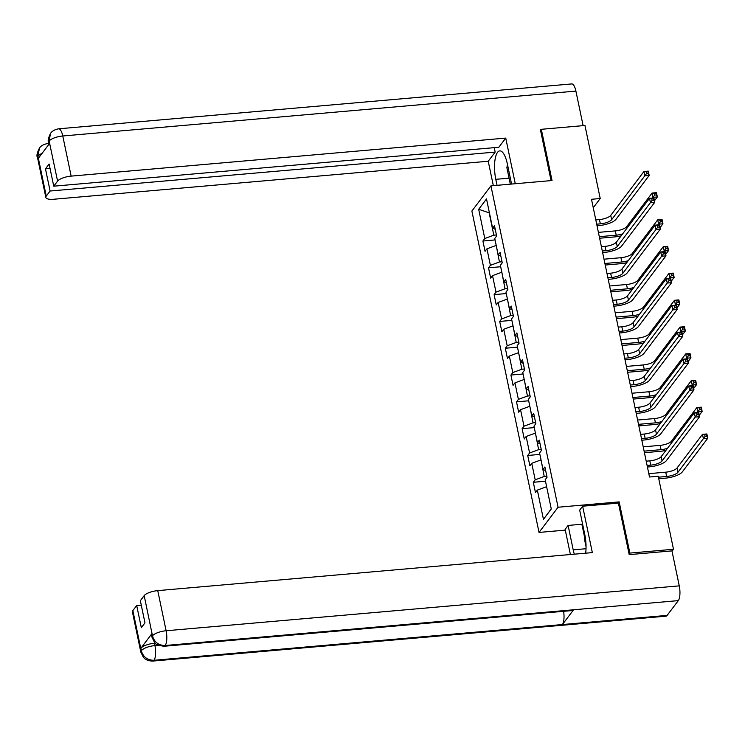 <?xml version="1.0" encoding="UTF-8"?>
<svg xmlns="http://www.w3.org/2000/svg" width="745" height="745" viewBox="0 0 745 745"><rect width="100%" height="100%" fill="white"/><g stroke="black" fill="none" stroke-linecap="round" stroke-linejoin="round"><path stroke-width="1.12" d="M565.297 530.123L539.026 532.424L471.883 211.049L490.936 185.859L558.07 507.233L539.026 532.424M478.681 209.298L484.79 238.521L482.909 241.008L485.06 251.316L486.941 248.83L490.387 265.332L488.506 267.809L490.666 278.127L492.538 275.641L495.984 292.133L494.112 294.62L496.263 304.928L498.144 302.451L501.59 318.944L499.709 321.43L501.86 331.739L503.741 329.253L507.187 345.755L505.315 348.241L507.466 358.55L509.347 356.063L512.793 372.565L510.912 375.052L513.063 385.361L514.944 382.874L518.39 399.376L516.509 401.862L518.669 412.171L520.541 409.685L523.996 426.187L522.115 428.664L524.266 438.982L526.147 436.496L529.593 452.988L527.711 455.474L529.872 465.783L531.744 463.306L535.189 479.799L533.318 482.285L535.469 492.594L537.35 490.108L543.45 519.33L551.272 508.975L545.172 479.761L547.054 477.275L544.902 466.966L543.021 469.452L539.576 452.951L541.447 450.474L539.296 440.155L537.415 442.642L533.969 426.149L535.851 423.663L533.699 413.345L531.818 415.831L528.373 399.339L530.254 396.852L528.093 386.543L526.221 389.02L522.767 372.528L524.648 370.042L522.496 359.733L520.615 362.219L517.17 345.717L519.051 343.231L516.89 332.922L515.019 335.408L511.573 318.907L513.445 316.42L511.293 306.111L509.412 308.598L505.967 292.096L507.848 289.619L505.697 279.3L503.816 281.787L500.37 265.295L502.251 262.808L500.091 252.49L498.209 254.976L494.764 238.484L496.645 235.997L494.494 225.688L492.613 228.166L486.513 198.952L478.681 209.298L489.158 212.847L493.823 235.187L496.431 234.954M593.253 207.734L600.219 198.524L591.493 199.287L649.51 477.005L658.235 476.241L673.489 549.279L629.86 553.097L619.16 501.888L558.07 507.233M546.839 476.241L544.232 476.465L541.038 459.944M545.657 470.579L543.021 469.452M535.189 479.799L544.232 476.465M531.744 463.306L540.786 459.972M541.233 449.431L538.635 449.654L535.432 433.134M540.05 443.778L537.415 442.642M529.593 452.988L538.635 449.654M526.147 436.496L535.189 433.162M535.636 422.62L533.029 422.853L529.835 406.332M534.454 416.967L531.818 415.831M523.996 426.187L533.029 422.853M520.541 409.685L529.583 406.351M530.03 395.809L527.432 396.042L524.229 379.522M528.848 390.156L526.221 389.02M518.39 399.376L527.432 396.042M514.944 382.874L523.986 379.54M524.433 368.999L521.835 369.231L518.632 352.711M523.251 363.346L520.615 362.219M512.793 372.565L521.835 369.231M509.347 356.063L518.38 352.73M518.827 342.197L516.229 342.421L513.026 325.9M517.654 336.535L515.019 335.408M507.187 345.755L516.229 342.421M503.741 329.253L512.784 325.919M513.231 315.386L510.632 315.61L507.429 299.09M512.048 309.724L509.412 308.598M501.59 318.944L510.632 315.61M498.144 302.451L507.187 299.118M507.634 288.576L505.026 288.799L501.832 272.279M506.451 282.923L503.816 281.787M495.984 292.133L505.026 288.799M492.538 275.641L501.581 272.307M502.028 261.765L499.429 261.989L496.226 245.478M500.845 256.112L498.209 254.976M490.387 265.332L499.429 261.989M486.941 248.83L495.984 245.496M495.248 229.302L492.613 228.166M484.79 238.521L493.823 235.187M490.936 185.859L552.026 180.523L541.326 129.304L540.553 130.328M541.326 129.304L584.955 125.486L600.219 198.524M629.087 554.122L629.86 553.097M672.027 551.226L673.489 549.279M546.634 486.755L551.253 508.863M543.45 519.33L551.058 509.114M537.35 490.108L546.392 486.774M482.909 241.008L495.071 239.937M488.506 267.809L500.668 266.747M494.112 294.62L506.274 293.558M499.709 321.43L511.871 320.369M505.315 348.241L517.477 347.179M510.912 375.052L523.074 373.981M516.509 401.862L528.68 400.791M522.115 428.664L534.277 427.602M527.711 455.474L539.874 454.413M533.318 482.285L545.48 481.223M619.16 501.888L618.248 503.089M596.689 224.18L600.34 223.863A9.275 2.989 168.2 0 0 611.636 219.691L644.816 175.82L643.922 171.518L648.29 171.136L649.184 175.438L616.003 219.309A13.913 4.489 -11.8 0 1 599.045 225.567L597.015 225.744M595.795 219.887L599.436 219.57A9.275 2.989 168.2 0 0 610.742 215.398L643.922 171.518L646.166 171.806L646.53 173.529L648.271 173.371L647.917 171.657L646.166 171.806M648.271 173.371L649.184 175.438L644.816 175.82L646.53 173.529M647.917 171.657L648.29 171.136M621.144 235.848A13.913 4.489 -11.8 0 1 614.932 236.891L599.623 238.232M598.403 232.375L615.323 230.894A9.275 2.989 168.2 0 0 626.62 226.722L652.08 193.057L656.447 192.676L657.341 196.969L654.473 200.768M599.297 236.668L616.217 235.187A9.275 2.989 168.2 0 0 622.69 233.818M652.434 198.077L652.983 197.35L652.08 193.057L654.333 193.346L654.687 195.069L656.438 194.911L656.075 193.197L654.333 193.346M656.438 194.911L657.341 196.969L652.983 197.35L654.687 195.069M656.075 193.197L656.447 192.676M510.316 184.164L506.879 167.7L507.475 164.459M586.054 546.69L584.285 538.216L584.872 534.985M511.564 184.062L507.373 164.012A20.869 6.845 -95 0 0 499.765 150.881A20.869 6.845 -95 0 0 495.798 179.331L497.045 185.328M515.279 183.736L505.743 138.095L498.815 147.259L53.752 186.185L57.589 181.119L49.096 140.814L49.561 143.478L38.489 158.117L37.883 155.966L46.264 196.093A11.128 3.585 168.2 0 0 45.845 197.453A11.128 3.585 168.2 0 0 53.649 199.26L488.236 161.246L495.164 152.092L494.233 147.659M493.339 185.654L488.236 161.246M505.743 138.095L71.148 176.118A11.128 3.585 168.2 0 0 57.589 181.119M49.077 141.159L48.658 142.518C47.624 141.112 48.267 138.049 50.576 133.327L50.669 133.206C50.483 133.56 52.15 129.984 58.604 128.81L571.741 83.924A11.408 3.744 85 0 1 575.904 91.095L583.121 125.654M53.752 186.185L49.123 164.021L45.464 168.854L50.101 191.018L46.264 196.093M50.101 191.018L495.164 152.092M540.982 129.77L540.442 129.816L551.058 180.607M45.464 168.854L50.045 168.454M50.576 133.327L49.096 140.786M48.9 144.353A11.408 3.744 85 0 0 47.41 143.617C41.068 144.754 39.383 148.227 39.559 147.901L37.902 155.603M586.026 548.72L573.194 549.847A20.869 6.845 -95 0 0 574.311 554.187M585.682 553.19A20.869 6.845 -95 0 0 584.778 534.528L579.685 510.12L582.646 506.209L592.34 552.604L157.744 590.627L166.126 630.754L679.263 585.868L671.953 550.89L629.199 554.634L618.425 503.08L582.646 506.209M573.194 549.847L568.1 525.439L565.138 529.36L570.4 554.531M582.469 523.465L581.892 524.238L568.1 525.439M132.861 610.602L141.243 650.73A11.128 3.585 -11.8 0 0 140.824 652.089L132.433 611.962A11.128 3.585 -11.8 0 1 132.861 610.602L136.698 605.536L141.28 605.136M679.263 585.868A11.408 3.744 85 0 1 678.304 600.619L573.585 609.783A11.408 3.744 85 0 1 572.393 610.546L163.984 646.269A11.408 3.744 85 0 0 165.167 645.505C158.704 645.44 154.494 642.311 152.548 636.118L144.185 595.628A11.128 3.585 -11.8 0 1 157.744 590.627M563.611 611.31A11.408 3.744 85 0 1 562.41 624.552L667.129 615.398L678.304 600.619M667.129 615.398A11.408 3.744 85 0 1 665.918 616.189L152.781 661.076A11.408 3.744 85 0 0 154.001 660.284C147.519 660.21 143.301 657.09 141.354 650.934M151.952 633.604L152.436 635.923L152.017 637.282L151.533 634.964A11.128 3.585 -11.8 0 1 151.952 633.604L140.889 648.243A11.128 3.585 -11.8 0 1 154.448 643.242L154.932 645.561A11.408 3.744 85 0 1 154.001 660.284L562.41 624.552L573.585 609.783L165.167 645.505A11.408 3.744 85 0 0 166.126 630.754A11.128 3.585 168.2 0 0 152.567 635.755M136.698 605.536L141.326 627.7L144.977 622.867L140.349 600.703L144.185 595.628M154.448 643.242L155.249 643.168M584.527 536.875L581.892 524.238M158.294 645.263L154.932 645.561C148.6 646.306 144.083 647.973 141.373 650.562L140.889 648.243M602.286 250.99L605.936 250.674A9.275 2.989 168.2 0 0 617.242 246.502L650.422 202.621L649.519 198.328L653.886 197.947L654.781 202.24L621.6 246.12A13.913 4.489 -11.8 0 1 604.651 252.378L602.621 252.555M601.392 246.697L605.042 246.371A9.275 2.989 168.2 0 0 616.339 242.209L649.519 198.328L651.773 198.617L652.126 200.34L653.877 200.181L653.514 198.468L651.773 198.617M653.877 200.181L654.781 202.24L650.422 202.621L652.126 200.34M653.514 198.468L653.886 197.947M607.892 277.801L611.543 277.485A9.275 2.989 168.2 0 0 622.839 273.313L656.019 229.432L655.125 225.139L659.483 224.757L660.387 229.05L627.206 272.931A13.913 4.489 -11.8 0 1 610.248 279.179L608.218 279.366M606.998 273.508L610.639 273.182A9.275 2.989 168.2 0 0 621.945 269.019L655.125 225.139L657.369 225.428L657.733 227.15L659.474 226.992L659.12 225.279L657.369 225.428M659.474 226.992L660.387 229.05L656.019 229.432L657.733 227.15M659.12 225.279L659.483 224.757M626.75 262.659A13.913 4.489 -11.8 0 1 620.538 263.702L605.229 265.043M603.999 259.185L620.92 257.705A9.275 2.989 168.2 0 0 632.226 253.533L657.686 219.868L662.044 219.486L662.948 223.779L660.079 227.579M604.903 263.479L621.824 261.998A9.275 2.989 168.2 0 0 628.286 260.629M658.04 224.888L658.58 224.161L657.686 219.868L659.93 220.157L660.293 221.88L662.035 221.721L661.672 220.008L659.93 220.157M662.035 221.721L662.948 223.779L658.58 224.161L660.293 221.88M661.672 220.008L662.044 219.486M632.347 289.47A13.913 4.489 -11.8 0 1 626.135 290.513L610.825 291.844M609.606 285.987L626.526 284.515A9.275 2.989 168.2 0 0 637.822 280.344L663.283 246.679L667.65 246.297L668.544 250.59L665.676 254.39M610.5 290.289L627.42 288.809A9.275 2.989 168.2 0 0 633.893 287.43M663.637 251.689L664.186 250.972L663.283 246.679L665.527 246.968L665.89 248.681L667.632 248.532L667.278 246.809L665.527 246.968M667.632 248.532L668.544 250.59L664.186 250.972L665.89 248.681M667.278 246.809L667.65 246.297M613.489 304.612L617.139 304.286A9.275 2.989 168.2 0 0 628.435 300.123L661.625 256.243L660.722 251.95L665.089 251.568L665.983 255.861L632.803 299.741A13.913 4.489 -11.8 0 1 615.854 305.99L613.815 306.167M612.595 300.31L616.245 299.993A9.275 2.989 168.2 0 0 627.541 295.83L660.722 251.95L662.976 252.238L663.329 253.952L665.08 253.803L664.717 252.08L662.976 252.238M665.08 253.803L665.983 255.861L661.625 256.243L663.329 253.952M664.717 252.08L665.089 251.568M619.095 331.423L622.736 331.097A9.275 2.989 168.2 0 0 634.042 326.934L667.222 283.053L666.328 278.76L670.686 278.379L671.59 282.672L638.4 326.552A13.913 4.489 -11.8 0 1 621.451 332.801L619.421 332.978M618.192 327.12L621.842 326.804A9.275 2.989 168.2 0 0 633.148 322.632L666.328 278.76L668.572 279.049L668.936 280.763L670.677 280.614L670.314 278.891L668.572 279.049M670.677 280.614L671.59 282.672L667.222 283.053L668.936 280.763M670.314 278.891L670.686 278.379M624.692 358.224L628.342 357.907A9.275 2.989 168.2 0 0 639.638 353.745L672.819 309.864L671.925 305.562L676.292 305.18L677.186 309.482L644.006 353.363A13.913 4.489 -11.8 0 1 627.057 359.612L625.018 359.788M623.798 353.931L627.439 353.614A9.275 2.989 168.2 0 0 638.744 349.442L671.925 305.562L674.169 305.86L674.532 307.573L676.274 307.424L675.92 305.701L674.169 305.86M676.274 307.424L677.186 309.482L672.819 309.864L674.532 307.573M675.92 305.701L676.292 305.18M637.953 316.28A13.913 4.489 -11.8 0 1 631.732 317.314L616.422 318.655M615.202 312.798L632.123 311.317A9.275 2.989 168.2 0 0 643.429 307.154L668.889 273.49L673.247 273.108L674.141 277.401L671.273 281.191M616.096 317.1L633.027 315.619A9.275 2.989 168.2 0 0 639.489 314.241M669.243 278.5L669.783 277.783L668.889 273.49L671.133 273.778L671.487 275.492L673.238 275.343L672.875 273.62L671.133 273.778M673.238 275.343L674.141 277.401L669.783 277.783L671.487 275.492M672.875 273.62L673.247 273.108M643.55 343.091A13.913 4.489 -11.8 0 1 637.338 344.125L622.028 345.466M620.808 339.608L637.729 338.128A9.275 2.989 168.2 0 0 649.025 333.965L674.486 300.291L678.853 299.909L679.747 304.211L676.879 308.002M621.702 343.901L638.623 342.43A9.275 2.989 168.2 0 0 645.086 341.052M674.84 305.31L675.38 304.593L674.486 300.291L676.73 300.589L677.093 302.302L678.835 302.153L678.481 300.431L676.73 300.589M678.835 302.153L679.747 304.211L675.38 304.593L677.093 302.302M678.481 300.431L678.853 299.909M649.156 369.902A13.913 4.489 -11.8 0 1 642.935 370.935L627.625 372.276M626.405 366.419L643.326 364.938A9.275 2.989 168.2 0 0 654.632 360.776L680.083 327.102L684.45 326.72L685.344 331.022L682.476 334.812M627.299 370.712L644.22 369.231A9.275 2.989 168.2 0 0 650.692 367.862M680.436 332.121L680.986 331.404L680.083 327.102L682.336 327.39L682.69 329.113L684.441 328.964L684.078 327.241L682.336 327.39M684.441 328.964L685.344 331.022L680.986 331.404L682.69 329.113M684.078 327.241L684.45 326.72M630.298 385.035L633.939 384.718A9.275 2.989 168.2 0 0 645.245 380.546L678.425 336.675L677.522 332.372L681.889 331.991L682.783 336.293L649.603 380.164A13.913 4.489 -11.8 0 1 632.654 386.422L630.624 386.599M629.395 380.742L633.045 380.425A9.275 2.989 168.2 0 0 644.341 376.253L677.522 332.372L679.775 332.661L680.129 334.384L681.88 334.226L681.517 332.512L679.775 332.661M681.88 334.226L682.783 336.293L678.425 336.675L680.129 334.384M681.517 332.512L681.889 331.991M654.753 396.703A13.913 4.489 -11.8 0 1 648.541 397.746L633.231 399.087M632.002 393.23L648.923 391.749A9.275 2.989 168.2 0 0 660.228 387.577L685.689 353.912L690.047 353.53L690.95 357.833L688.082 361.623M632.905 397.523L649.826 396.042A9.275 2.989 168.2 0 0 656.289 394.673M686.043 358.932L686.583 358.205L685.689 353.912L687.933 354.201L688.296 355.924L690.038 355.765L689.684 354.052L687.933 354.201M690.038 355.765L690.95 357.833L686.583 358.205L688.296 355.924M689.684 354.052L690.047 353.53M635.895 411.845L639.545 411.529A9.275 2.989 168.2 0 0 650.841 407.357L684.022 363.476L683.128 359.183L687.486 358.801L688.389 363.094L655.209 406.975A13.913 4.489 -11.8 0 1 638.251 413.233L636.221 413.41M635.001 407.552L638.642 407.226A9.275 2.989 168.2 0 0 649.947 403.064L683.128 359.183L685.372 359.472L685.735 361.195L687.477 361.036L687.123 359.323L685.372 359.472M687.477 361.036L688.389 363.094L684.022 363.476L685.735 361.195M687.123 359.323L687.486 358.801M660.349 423.514A13.913 4.489 -11.8 0 1 654.138 424.557L638.828 425.898M637.608 420.04L654.529 418.56A9.275 2.989 168.2 0 0 665.825 414.388L691.286 380.723L695.653 380.341L696.547 384.634L693.679 388.434M638.502 424.333L655.423 422.853A9.275 2.989 168.2 0 0 661.895 421.484M691.639 385.742L692.189 385.016L691.286 380.723L693.539 381.012L693.893 382.734L695.644 382.576L695.281 380.863L693.539 381.012M695.644 382.576L696.547 384.634L692.189 385.016L693.893 382.734M695.281 380.863L695.653 380.341M641.492 438.656L645.142 438.339A9.275 2.989 168.2 0 0 656.447 434.167L689.628 390.287L688.725 385.994L693.092 385.612L693.986 389.905L660.806 433.786A13.913 4.489 -11.8 0 1 643.857 440.034L641.818 440.221M640.598 434.363L644.248 434.037A9.275 2.989 168.2 0 0 655.544 429.874L688.725 385.994L690.978 386.283L691.332 388.005L693.083 387.847L692.72 386.133L690.978 386.283M693.083 387.847L693.986 389.905L689.628 390.287L691.332 388.005M692.72 386.133L693.092 385.612M665.956 450.325A13.913 4.489 -11.8 0 1 659.735 451.368L644.434 452.699M643.205 446.842L660.126 445.37A9.275 2.989 168.2 0 0 671.431 441.198L696.892 407.534L701.25 407.152L702.153 411.445L699.285 415.244M644.108 451.144L661.029 449.663A9.275 2.989 168.2 0 0 667.492 448.285M697.245 412.544L697.786 411.827L696.892 407.534L699.136 407.822L699.499 409.536L701.241 409.387L700.877 407.664L699.136 407.822M701.241 409.387L702.153 411.445L697.786 411.827L699.499 409.536M700.877 407.664L701.25 407.152M647.098 465.467L650.739 465.141A9.275 2.989 168.2 0 0 662.044 460.978L695.225 417.098L694.331 412.804L698.689 412.423L699.592 416.716L666.412 460.596A13.913 4.489 -11.8 0 1 649.454 466.845L647.424 467.022M646.194 461.164L649.845 460.848A9.275 2.989 168.2 0 0 661.15 456.685L694.331 412.804L696.575 413.093L696.938 414.807L698.68 414.658L698.326 412.935L696.575 413.093M698.68 414.658L699.592 416.716L695.225 417.098L696.938 414.807M698.326 412.935L698.689 412.423M658.431 477.191L666.626 476.474A9.275 2.989 168.2 0 0 677.931 472.302L703.382 438.637L702.488 434.344L706.856 433.963L707.75 438.256L682.29 471.92A13.913 4.489 -11.8 0 1 665.341 478.169L658.757 478.746M648.811 473.652L665.732 472.172A9.275 2.989 168.2 0 0 677.028 468.009L702.488 434.344L704.733 434.633L705.096 436.346L706.837 436.197L706.484 434.475L704.733 434.633M706.837 436.197L707.75 438.256L703.382 438.637L705.096 436.346M706.484 434.475L706.856 433.963M599.436 219.57L600.34 223.863M610.742 215.398L611.636 219.691M615.323 230.894L616.217 235.187M626.62 226.722L626.936 228.203M575.904 91.095L62.766 135.99L71.148 176.118M509.058 178.167L495.798 179.331M58.604 128.81A11.408 3.744 85 0 1 62.766 135.99A11.128 3.585 168.2 0 0 49.207 140.991M45.845 197.453L37.455 157.325A11.128 3.585 -11.8 0 1 37.883 155.966M42.372 152.986L38.004 155.798M605.042 246.371L605.936 250.674M616.339 242.209L617.242 246.502M610.639 273.182L611.543 277.485M621.945 269.019L622.839 273.313M620.92 257.705L621.824 261.998M632.226 253.533L632.533 255.013M626.526 284.515L627.42 288.809M637.822 280.344L638.13 281.824M616.245 299.993L617.139 304.286M627.541 295.83L628.435 300.123M621.842 326.804L622.736 331.097M633.148 322.632L634.042 326.934M627.439 353.614L628.342 357.907M638.744 349.442L639.638 353.745M632.123 311.317L633.027 315.619M643.429 307.154L643.736 308.626M637.729 338.128L638.623 342.43M649.025 333.965L649.333 335.436M643.326 364.938L644.22 369.231M654.632 360.776L654.939 362.247M633.045 380.425L633.939 384.718M644.341 376.253L645.245 380.546M648.923 391.749L649.826 396.042M660.228 387.577L660.536 389.058M638.642 407.226L639.545 411.529M649.947 403.064L650.841 407.357M654.529 418.56L655.423 422.853M665.825 414.388L666.142 415.868M644.248 434.037L645.142 438.339M655.544 429.874L656.447 434.167M660.126 445.37L661.029 449.663M671.431 441.198L671.739 442.679M649.845 460.848L650.739 465.141M661.15 456.685L662.044 460.978M665.732 472.172L666.626 476.474M677.028 468.009L677.931 472.302M47.41 143.617L48.863 143.487M48.658 142.518L49.012 144.204M37.455 157.325C36.384 155.975 37.054 152.874 39.466 148.022M140.824 652.089L143.385 657.276C143.943 657.844 145.973 660.983 152.781 661.076M152.017 637.282L154.55 642.432C154.848 644.108 157.987 645.384 163.984 646.269"/></g></svg>
